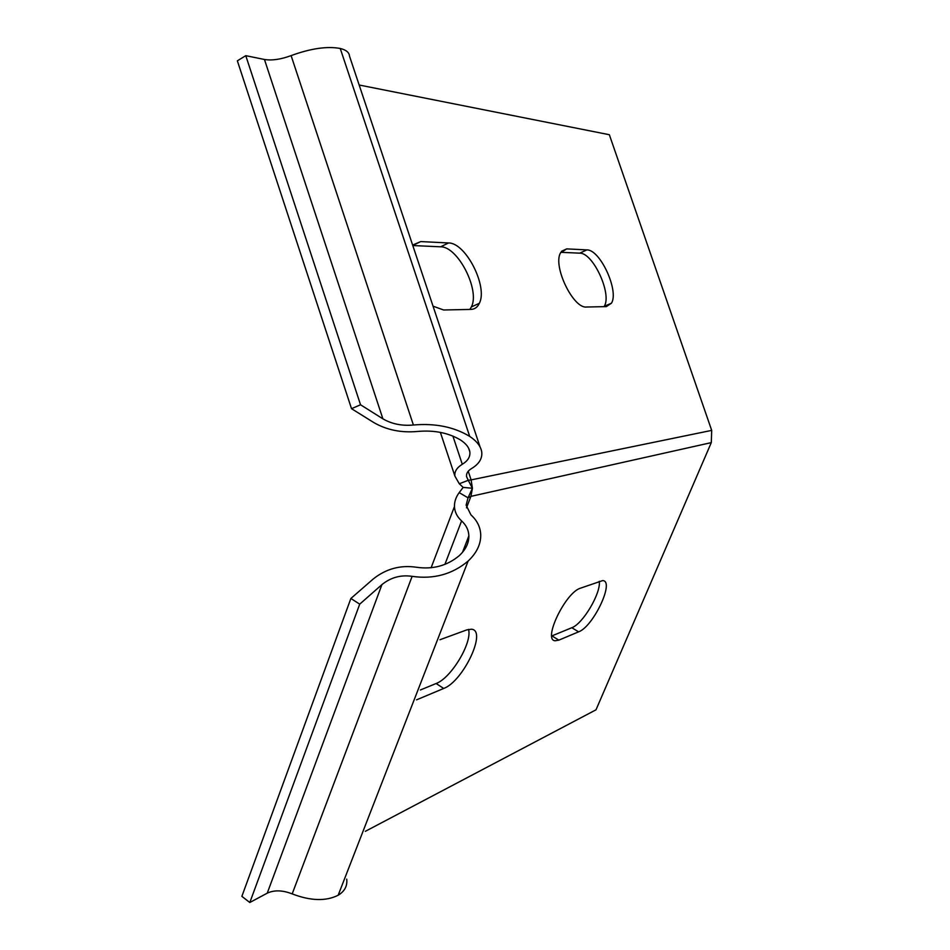 <?xml version="1.0" encoding="UTF-8"?>
<svg xmlns="http://www.w3.org/2000/svg" width="950" height="950" viewBox="0 0 950 950"><rect width="100%" height="100%" fill="white"/><g stroke="black" fill="none" stroke-linecap="round" stroke-linejoin="round"><path stroke-width="1.43" d="M420.375 689.985L436.121 683.513C451.214 678.086 472.542 642.402 468.516 629.375M551.748 635.966L571.817 627.724C582.908 623.853 601.124 593.026 599.284 581.281M459.183 492.634L463.161 487.386L459.289 483.764L468.255 480.308L472.423 488.276L468.029 497.812L459.183 492.634C455.929 497.052 454.349 501.671 454.468 506.516C454.706 511.991 457.081 516.788 461.593 520.909C466.201 525.101 468.623 530.076 468.872 535.859L462.496 552.342M365.334 831.321L596.006 709.816L711.301 442.617L470.903 496.363L472.423 488.276L463.161 487.386M558.849 640.134L555.239 640.763C542.391 640.573 565.369 592.479 580.474 588.181L602.609 580.604C615.101 580.557 593.382 626.656 578.609 631.845L558.849 640.134L551.938 635.894M439.945 639.742L466.806 629.886L471.485 629.221C487.35 630.289 463.208 681.423 443.697 688.453L416.539 699.853M711.301 442.617L711.693 430.386L609.342 134.722L359.159 85.013M412.633 245.076L420.743 241.573L448.543 242.963C465.773 242.618 488.122 286.722 479.346 303.299C477.541 307.23 474.715 309.272 470.879 309.415L443.626 309.985L433.046 306.173M586.577 307.016C573.313 308.904 552.603 266.154 560.512 252.89L566.699 248.888L586.874 249.898C600.151 249.411 619.269 291.033 611.456 303.204L606.326 306.613L586.577 307.016M604.058 306.66L604.259 306.304C612.168 294.12 593.085 252.617 579.714 253.163L560.821 252.308M469.882 309.439L471.378 306.921C480.261 290.344 457.924 246.394 440.61 246.81L412.787 245.539M459.289 483.764L454.896 476.093C454.373 471.568 456.843 467.626 462.282 464.277C467.887 460.869 470.404 456.724 469.834 451.856C469.146 447.604 466.082 443.674 460.631 440.052C448.602 432.867 434.328 429.994 417.774 431.442C401.423 432.963 386.804 430.029 373.944 422.643L351.524 408.69L360.537 404.771L382.897 418.843C391.804 424.009 401.969 426.063 413.392 425.006C435.219 423.106 453.993 426.906 469.704 436.394C476.793 441.156 480.795 446.31 481.709 451.867C482.505 458.423 479.121 463.98 471.568 468.528C467.851 470.784 466.177 473.456 466.545 476.544L468.255 480.308L471.117 479.892L711.693 430.386M466.497 507.846L470.903 496.363L468.029 497.812L466.117 505.151L470.974 514.924C477.185 520.517 480.439 527.202 480.736 534.992C480.819 544.374 476.603 553.054 468.124 561.058C452.295 574.334 433.639 579.429 412.134 576.353C400.864 574.679 390.794 577.434 381.924 584.618L359.718 604.153L350.871 598.476L373.136 579.072C385.949 568.789 400.437 564.846 416.599 567.269C432.927 569.608 447.141 565.749 459.242 555.679C465.738 549.622 468.944 543.02 468.872 535.859M346.726 879.118C347.51 885.946 344.66 891.314 338.164 895.244C325.897 901.396 310.579 900.944 292.184 893.891C282.542 890.138 274.217 889.901 267.235 893.166L249.814 902.5L241.87 896.349L350.871 598.476M351.524 408.69L237.357 60.824L245.777 55.67L264.456 59.482C271.926 60.705 280.808 59.411 291.104 55.611C310.757 48.438 327.133 46.063 340.242 48.474C346.109 49.899 349.184 52.416 349.481 56.038L480.106 447.046M249.814 902.5L359.718 604.153M360.537 404.771L245.777 55.67M472.423 488.276L471.117 479.892L468.231 471.247M462.282 464.277L452.889 436.05M444.897 564.395L461.593 520.909M267.235 893.166L381.924 584.618M382.897 418.843L264.456 59.482M292.184 893.891L412.134 576.353M413.392 425.006L291.104 55.611M338.164 895.244L468.124 561.058M469.704 436.394L340.242 48.474M443.697 688.453L436.121 683.513M448.543 242.963L440.61 246.81M420.743 241.573L412.763 245.48M578.609 631.845L571.817 627.724M566.699 248.888L561.497 251.287M586.874 249.898L579.714 253.163M454.896 476.093L440.372 432.369M469.834 451.856L468.588 448.127M479.346 303.299L471.378 306.921M611.456 303.204L604.259 306.304M431.11 567.768L454.468 506.516"/></g></svg>
